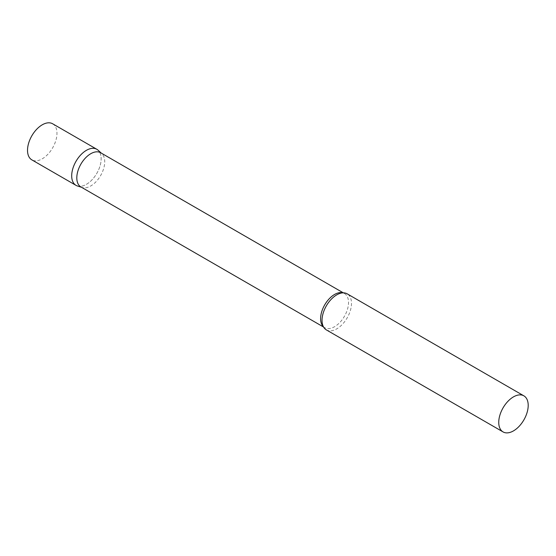 <?xml version="1.0" encoding="UTF-8"?>
<svg xmlns="http://www.w3.org/2000/svg" width="556" height="556" viewBox="0 0 556 556"><rect width="100%" height="100%" fill="white"/><g stroke="black" fill="none" stroke-linecap="round" stroke-linejoin="round"><path stroke-width="0.42" stroke-dasharray="2.78 2.08" d="M96.834 149.286A20.822 12.024 -60 0 1 100.024 165.98A20.822 12.024 -60 0 1 86.423 184.328A20.822 12.024 -60 0 1 76.005 185.356M52.653 123.779A20.822 12.024 -60 0 1 55.85 140.473A20.822 12.024 -60 0 1 42.242 158.821A20.822 12.024 -60 0 1 31.831 159.857M80.891 186.927A19.745 11.398 120 0 0 82.198 187.504A19.745 11.398 120 0 0 96.904 180.769A19.745 11.398 120 0 0 104.723 161.775A19.745 11.398 120 0 0 101.79 153.581A19.745 11.398 120 0 0 100.636 152.733M77.388 185.968A20.822 12.024 120 0 0 92.894 178.858A20.822 12.024 120 0 0 101.15 158.821A20.822 12.024 120 0 0 98.051 150.176M326.351 329.896A20.822 12.024 120 0 0 342.399 324.315A20.822 12.024 120 0 0 351.489 303.354A20.822 12.024 120 0 0 347.173 293.825M323.39 326.706A19.745 11.398 120 0 0 324.697 327.686A19.745 11.398 120 0 0 339.911 322.397A19.745 11.398 120 0 0 348.529 302.527A19.745 11.398 120 0 0 344.435 293.492A19.745 11.398 120 0 0 342.934 292.852M101.79 153.581L101.255 153.088M343.316 292.845L344.435 293.492C344.025 292.838 342.392 292.859 339.535 293.554M323.578 327.039L324.697 327.686C323.919 327.658 323.126 326.233 322.299 323.411M82.198 187.504L81.51 187.289"/><path stroke-width="0.83" d="M76.005 185.356A20.822 12.024 -60 0 1 72.815 168.67A20.822 12.024 -60 0 1 86.423 150.322A20.822 12.024 -60 0 1 96.834 149.286L52.653 123.779A20.822 12.024 -60 0 0 42.242 124.815A20.822 12.024 -60 0 0 28.641 143.163A20.822 12.024 -60 0 0 31.831 159.857L76.005 185.356M343.316 292.845L100.636 152.733A19.745 11.398 120 0 0 85.422 158.022A19.745 11.398 120 0 0 76.804 177.892A19.745 11.398 120 0 0 80.891 186.927L323.578 327.039M101.255 153.088L98.051 150.176A20.822 12.024 120 0 0 81.649 153.998A20.822 12.024 120 0 0 71.696 175.828A20.822 12.024 120 0 0 77.388 185.968L81.51 187.289M523.884 395.844L347.173 293.825A20.822 12.024 120 0 0 339.535 293.554A20.822 12.024 120 0 0 322.035 320.36A20.822 12.024 120 0 0 322.299 323.411A20.822 12.024 120 0 0 326.351 329.896L503.062 431.915A20.822 12.024 120 0 0 519.109 426.341A20.822 12.024 120 0 0 528.2 405.38A20.822 12.024 120 0 0 523.884 395.844A20.822 12.024 120 0 0 507.837 401.425A20.822 12.024 120 0 0 498.746 422.386A20.822 12.024 120 0 0 503.062 431.915M342.934 292.852A19.745 11.398 120 0 0 328.318 299.781A19.745 11.398 120 0 0 320.603 318.651A19.745 11.398 120 0 0 323.39 326.706"/></g></svg>
